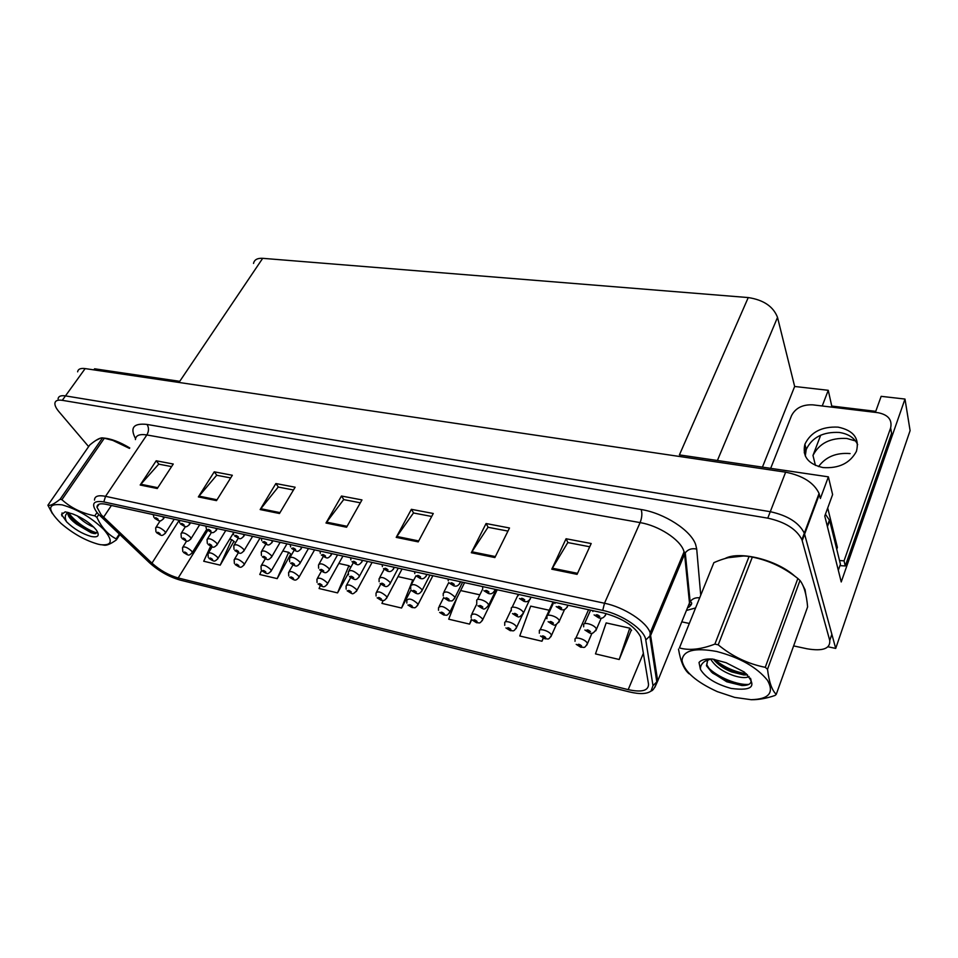 <?xml version="1.0" encoding="UTF-8"?>
<svg xmlns="http://www.w3.org/2000/svg" width="958" height="958" viewBox="0 0 958 958"><rect width="100%" height="100%" fill="white"/><g stroke="black" fill="none" stroke-linecap="round" stroke-linejoin="round"><path stroke-width="1.44" d="M855.53 440.943L846.848 438.477C830.514 437.59 819.222 443.255 812.983 455.457L815.45 465.444M875.384 412.383L881.156 396.337L904.987 399.055L841.232 581.961L824.766 516.051L832.61 494.579L828.383 476.844L820.371 498.483L819.078 493.442C813.989 482.772 802.852 475.683 785.644 472.174L85.154 368.591C80.58 368.004 78.077 369.081 77.634 371.836M253.523 263.438C254.289 259.738 257.355 258.037 262.684 258.325L748.246 297.567L679.414 454.906L828.383 476.844M93.824 369.872L94.591 368.794L179.745 381.332L262.684 258.325M793.631 645.908L807.079 648.794C822.85 651.452 830.406 648.674 829.748 640.447L801.918 539.677C796.601 529.175 785.213 521.99 767.765 518.146L62.282 400.324L65.479 395.894C60.905 395.223 58.438 396.229 58.067 398.911C58.438 396.229 60.905 395.223 65.479 395.894L770.268 511.692L65.479 395.894L85.154 368.591M829.748 640.447L831.867 634.304L804.325 533.199C799.032 522.661 787.692 515.5 770.268 511.692C787.692 515.5 799.032 522.661 804.325 533.199L835.711 648.422L910.1 430.633L904.987 399.055M818.527 466.594C825.784 456.81 836.31 452.475 850.105 453.577M828.059 646.794L835.711 648.422M748.246 297.567C763.562 299.902 773.322 306.512 777.525 317.385L794.661 386.481L762.424 467.133M794.661 386.481L828.251 390.301L822.227 405.988M805.941 448.392L804.253 452.787M875.768 411.341L831.748 406.06L828.251 390.301M831.748 406.06L831.352 407.078M820.683 435.183L812.983 455.457M805.906 595.026L805.043 589.709L802.756 585.11M101.129 514.745L96.998 507.249C97.033 504.1 99.991 503.106 105.871 504.267L604.031 613.096C622.688 618.269 634.879 626.185 640.615 636.83L648.53 684.216C648.518 690.742 641.74 692.55 628.197 689.64L178.188 577.973C168.74 575.255 159.998 570.309 151.963 563.148L101.129 514.745M98.375 514.123L149.592 562.849C158.908 571.148 169.039 576.872 179.984 580.033L629.334 691.904C639.693 694.358 646.949 694.071 651.081 691.029L652.985 685.665L645.776 639.992C644.806 629.909 622.317 614.365 602.726 610.414L103.811 501.92C93.417 500.292 90.998 503.621 96.554 511.919L98.375 514.123M577.063 574.357L591.194 543.533L566.07 538.755L551.784 569.196L577.063 574.357M589.709 546.767L567.795 542.563L551.784 569.196M567.95 542.599L566.07 538.755M494.867 557.556L509.5 527.99L486.077 523.535L471.312 552.742L494.867 557.556M507.968 531.091L487.993 527.271L471.312 552.742M488.173 527.295L486.077 523.535M418.215 541.881L433.267 513.488L411.377 509.321L396.217 537.378L418.215 541.881M431.687 516.47L413.461 512.973L396.217 537.378M413.64 513.009L411.377 509.321M157.268 488.52L173.254 464.031L156.202 460.786L140.179 485.023L157.268 488.52M171.578 466.606L158.729 464.139L140.179 485.023M158.932 464.187L156.202 460.786M216.496 500.627L232.339 475.264L214.245 471.827L198.354 496.915L216.496 500.627M230.674 477.934L216.676 475.252L198.354 496.915M216.879 475.288L214.245 471.827M279.473 513.512L295.124 487.215L275.88 483.55L260.169 509.56L279.473 513.512M293.483 489.981L278.215 487.047L260.169 509.56M278.407 487.083L275.88 483.55M346.58 527.235L361.968 499.92L341.467 496.028L325.995 523.02L346.58 527.235M360.34 502.794L343.671 499.597L325.995 523.02M343.862 499.633L341.467 496.028M129.773 447.949C119.57 441.842 110.781 438.536 103.404 438.034L102.53 437.89C100.027 437.65 95.764 440.021 89.753 444.991L47.9 505.237L52.403 513.632M100.494 438.153L95.8 440.476M794.948 576.285C776.95 559.807 739.372 550.551 725.014 558.538M62.282 400.324C57.72 399.642 55.253 400.636 54.893 403.294C54.762 405.521 56.103 408.3 58.905 411.641L88.627 446.608M681.785 621.85L688.898 623.371M549.209 610.246L530.684 606.127L519.763 635.98L541.965 641.237L543.366 638.196M619.203 659.499L629.777 628.173L606.163 622.916L595.493 653.895L619.203 659.499L631.286 630.005M320.271 585.685L319.074 588.523L337.551 592.894L348.161 573.674M261.57 570.417L259.762 574.501L277.197 578.62L290.777 554.059M210.58 546.252L203.719 561.244L220.208 565.148L233.932 541.39M457.014 597.708L448.715 619.191L469.564 624.113L471.779 619.622M383.14 600.462L381.943 603.396L401.558 608.031L411.03 589.912M401.558 608.031L412.79 579.913L398.001 576.62M412.79 579.913L413.497 580.572M337.551 592.894L348.916 565.711L338.821 563.46M348.916 565.711L350.784 567.34M277.197 578.62L288.669 552.311L282.79 550.994M288.669 552.311L291.232 554.431M220.208 565.148L231.752 539.653L229.657 539.186M231.752 539.653L234.399 541.749M479.838 594.822L460.606 590.547M469.564 624.113L471.456 619.155M541.965 641.237L543.114 638.064M629.777 628.173L631.597 630.388M182.798 551.509L182.511 547.617C184.14 546.096 187.157 547.222 191.564 551.018L192.33 552.479C190.283 554.85 188.726 555.604 187.648 554.766L186.487 554.119L186.93 553.389C184.87 551.82 183.948 551.604 184.164 552.742L185.876 553.473M186.367 554.095L187.385 554.706M185.924 553.485L186.487 554.119M155.974 531.858L155.663 527.822C157.28 526.301 160.297 527.451 164.728 531.271L165.554 532.828C163.411 535.199 161.854 535.953 160.884 535.115L159.651 534.432L160.058 533.654C157.962 532.073 157.04 531.858 157.304 533.031L159.028 533.774M159.531 534.408L160.609 535.055M159.256 533.498L159.651 534.432M162.86 516.721L163.71 518.362C161.471 520.793 159.902 521.583 158.98 520.709L157.687 519.99L158.082 519.176C155.938 517.536 155.004 517.332 155.28 518.553L157.04 519.308M157.555 519.966L158.693 520.649M157.268 519.02L157.687 519.99M208.257 557.388L208.006 553.592C209.67 551.988 212.748 553.113 217.238 556.993L217.957 558.394C215.933 560.837 214.341 561.628 213.179 560.777L212.041 560.119L212.532 559.388C210.461 557.807 209.515 557.592 209.694 558.718L211.922 560.095L210.449 558.73L211.682 559.185L212.041 560.119M211.922 560.095L212.916 560.717M234.375 563.424L234.159 559.723C235.872 558.035 239.009 559.161 243.583 563.124L244.254 564.478C242.278 566.992 240.662 567.807 239.392 566.932L238.267 566.286L238.805 565.543C236.734 563.951 235.764 563.723 235.896 564.873L238.135 566.25L236.674 564.885L237.931 565.34L238.267 566.286M238.135 566.25L239.129 566.873M261.199 569.615L261.019 566.022C262.779 564.238 265.977 565.376 270.623 569.423L271.27 570.705C269.294 573.315 267.629 574.165 266.312 573.267L265.198 572.609L265.785 571.878C263.713 570.261 262.72 570.034 262.803 571.172L265.067 572.573L263.606 571.207L264.887 571.663L265.198 572.609M265.067 572.573L266.049 573.207M288.753 575.962L288.598 572.489C290.406 570.609 293.675 571.746 298.417 575.89L299.016 577.111C297.088 579.794 295.399 580.68 293.95 579.758L292.861 579.111L293.507 578.381C291.424 576.752 290.394 576.512 290.442 577.65L292.729 579.075L291.268 577.71L292.585 578.153L292.861 579.111M292.729 579.075L293.687 579.698M181.302 537.534L181.026 533.594C182.679 531.977 185.768 533.127 190.271 537.043L191.049 538.552C188.954 540.983 187.361 541.773 186.295 540.911L185.086 540.228L185.529 539.45C183.421 537.845 182.487 537.63 182.715 538.815L184.451 539.558M184.954 540.204L186.02 540.851M184.69 539.27L185.086 540.228M207.311 543.366L207.06 539.51C208.76 537.809 211.91 538.959 216.496 542.958L217.238 544.419C215.131 546.934 213.514 547.76 212.389 546.862L211.191 546.18L211.682 545.401C209.574 543.785 208.605 543.569 208.784 544.743L211.059 546.156L209.551 544.755L210.82 545.21L211.191 546.18M211.059 546.156L212.113 546.802M234.003 549.341L233.8 545.605C235.548 543.809 238.758 544.946 243.428 549.042L244.122 550.431C242.063 553.041 240.422 553.892 239.177 552.982L238.003 552.299L238.542 551.521C236.434 549.88 235.44 549.653 235.572 550.838L237.871 552.263L236.375 550.862L237.656 551.317L238.003 552.299M237.871 552.263L238.913 552.922M261.438 555.472L261.271 551.856C263.055 549.964 266.336 551.101 271.102 555.281L271.749 556.622C269.725 559.304 268.036 560.191 266.707 559.268L265.546 558.574L266.144 557.796C264.025 556.143 263.007 555.915 263.091 557.101L265.414 558.538L263.917 557.137L265.234 557.592L265.546 558.574M265.414 558.538L266.432 559.197M188.954 522.421L189.768 524.002C187.564 526.517 185.96 527.331 184.942 526.445L183.661 525.726L184.116 524.912C181.96 523.248 181.002 523.044 181.23 524.277L183.529 525.691L181.984 524.254L183.241 524.721L183.661 525.726M183.529 525.691L184.654 526.385M215.766 528.277L216.532 529.798C214.352 532.397 212.724 533.247 211.61 532.337L210.341 531.618L210.844 530.792C208.688 529.127 207.706 528.912 207.886 530.145L210.209 531.582L208.676 530.133L209.958 530.6L210.341 531.618M210.209 531.582L211.323 532.277M243.308 534.301L244.027 535.761C241.883 538.456 240.219 539.33 239.009 538.396L237.764 537.666L238.326 536.851C236.159 535.163 235.141 534.935 235.285 536.181L237.632 537.642L236.099 536.181L237.416 536.648L237.764 537.666M237.632 537.642L238.734 538.336M271.629 540.48L272.312 541.881C270.204 544.659 268.491 545.569 267.186 544.623L265.953 543.893L266.575 543.066C264.396 541.366 263.354 541.126 263.45 542.384L265.821 543.857L264.288 542.408L265.629 542.863L265.953 543.893M265.821 543.857L266.899 544.551M97.213 439.602L98.411 438.968M105.033 438.369C112.17 439.231 120.385 442.464 129.701 448.057M98.207 544.204L100.566 544.695C112.266 545.832 113.331 540.767 103.763 529.475C91.202 517.428 77.323 509.225 62.15 504.866C47.265 503.13 46.87 509.297 60.953 523.355C73.047 533.678 85.466 540.623 98.207 544.204M119.822 534.66L116.373 539.905C110.601 544.036 106.434 545.773 103.859 545.114L102.757 544.97M116.373 539.905L116.157 538.863L119.259 534.133M98.77 514.566L96.902 517.368C101.572 527.511 108.003 534.684 116.157 538.863M96.902 517.368L94.782 515.835L97.021 512.518M129.462 448.404L112.864 440.429L104.338 438.213L61.911 499.669C70.868 507.86 81.825 513.249 94.782 515.835M61.911 499.669L60.091 499.274L102.53 437.89M129.629 448.164L113.99 440.656L107.559 438.932M104.338 438.213L103.416 438.046M77.239 515.787C82.651 521.188 88.16 524.948 93.752 527.092M68.605 512.518L67.922 514.015C68.246 516.745 71.143 520.134 76.604 524.194L91.13 532.756L93.752 533.462L97.644 532.157M67.922 514.015L68.868 512.638C68.832 515.452 70.892 518.829 75.035 522.757L76.604 524.194M91.094 536.444C98.291 537.809 100.015 535.642 96.267 529.966C90.591 523.248 82.807 517.931 72.916 514.015L65.192 511.847L61.54 514.53L66.617 521.847C73.958 528.948 82.113 533.822 91.094 536.444M66.617 521.847C64.593 517.895 64.845 514.973 67.359 513.081M47.9 505.237C49.924 506.087 53.995 504.1 60.091 499.274M68.844 513.045C74.125 521.212 89.609 531.546 97.345 532.923M62.078 512.913L61.803 515.895M67.168 512.159L67.587 512.925M69.527 515.703L73.886 520.362C81.598 527.163 88.89 531.57 95.764 533.594M727.996 557.724L743.48 555.999M749.384 556.55C765.071 558.969 779.094 564.705 791.44 573.77M804.145 588.535L805.259 592.248M836.741 549.245L837.388 547.425L827.712 507.979M838.106 427.136C821.88 426.37 810.815 432.07 804.9 444.237C802.085 456.379 808.121 464.151 823.006 467.576C838.873 468.618 850.009 463.217 856.416 451.362C859.745 438.501 853.638 430.429 838.106 427.136M805.295 456.008L806.217 449.47C812.097 437.327 823.126 431.663 839.28 432.453C848.465 433.854 854.596 437.938 857.673 444.692M770.675 468.342L791.583 415.521C795.583 407.976 802.648 404.42 812.791 404.851L877.995 412.694C888.15 414.718 892.365 419.796 890.629 427.939L844.046 560.861L845.279 565.95L839.938 565.639M839.519 560.526L844.046 560.861M890.629 427.939L891.587 433.339L845.279 565.95M827.413 526.661L829.652 520.481L825.437 514.207M838.31 570.273L840.429 564.214L829.652 520.481M734.666 697.4L751.048 699.687C768.939 699.232 774.423 692.778 767.502 680.336C756.88 667.211 739.911 657.583 716.632 651.464C694.442 647.44 682.898 650.494 682.012 660.637C684.323 671.606 696.083 681.928 717.303 691.628L734.666 697.4M776.243 694.358L807.618 606.893C806.528 594.523 803.99 585.697 800.002 580.44L767.514 669.271C769.035 681.952 771.932 690.323 776.243 694.358L775.082 695.436C766.783 698.322 758.987 699.759 751.707 699.723M767.514 669.271L765.262 667.331L797.846 578.488C784.123 567.567 768.963 560.43 752.341 557.101L749.072 556.502C738.534 554.886 726.811 556.933 713.878 562.657L679.438 647.931C689.269 650.698 701.076 649.428 714.872 644.099L749.072 556.502M752.341 557.101L718.225 644.842C732.235 656.374 747.911 663.87 765.262 667.331M718.225 644.842L714.872 644.099M800.002 580.44L797.846 578.488M710.585 658.996C715.063 666.337 722.895 671.929 734.067 675.749C741.193 677.905 746.222 678.168 749.144 676.528M713.303 659.176C717.686 664.553 723.805 668.804 731.649 671.929L743.791 674.947L747.491 674.791M710.68 658.972L707.651 660.373L706.453 665.762L711.698 672.229L726.763 681.785L741.935 685.533C749.647 685.545 752.485 683.102 750.449 678.216M707.878 659.02L706.8 664.864L711.315 671.893M731.146 688.431C753.359 691.329 757.718 685.856 744.21 671.989L726.044 662.697L712.548 659.068C705.711 658.637 701.196 659.775 699.017 662.493L700.418 669.319C705.483 677.737 715.734 684.108 731.146 688.431M700.418 669.319C700.262 665.942 701.855 663.211 705.208 661.128L708.908 659.487M713.878 562.657L679.438 647.931M689.149 673.845C684.132 669.738 680.587 661.487 678.504 649.105M714.369 659.355C724.009 667.127 734.678 671.929 746.378 673.761M707.746 667.127C717.398 677.462 738.498 685.557 748.94 684.359M716.919 663.08L732.523 671.498L745.24 674.971M712.489 673.007L727.206 681.258L742.618 685.545M317.05 582.464L316.942 579.147C318.798 577.171 322.139 578.297 326.965 582.536L327.528 583.685C325.636 586.464 323.912 587.374 322.355 586.44L321.277 585.781L321.984 585.051C319.9 583.41 318.846 583.159 318.834 584.308L321.146 585.757L319.697 584.38L321.038 584.835L321.277 585.781M321.146 585.757L322.092 586.38M346.149 589.146L346.077 585.985C347.982 583.901 351.394 585.027 356.316 589.362L356.831 590.451C354.173 593.541 352.412 594.487 351.55 593.301L350.496 592.643L351.263 591.912C349.167 590.26 348.089 590.008 348.017 591.158L350.353 592.619L348.916 591.242L350.281 591.685L350.496 592.643M350.353 592.619L351.287 593.241M376.063 595.996L376.027 593.026C377.979 590.835 381.476 591.948 386.505 596.391L386.972 597.397C383.631 602.307 383.272 599.864 381.571 600.367L380.53 599.708L381.368 598.978C379.272 597.301 378.159 597.038 378.027 598.199L380.386 599.672L378.973 598.295L380.362 598.738L380.53 599.708M380.386 599.672L381.296 600.295M289.639 561.771L289.496 558.286C291.34 556.287 294.681 557.424 299.543 561.711L300.153 562.969C298.154 565.759 296.429 566.669 295.004 565.723L293.855 565.028L294.513 564.25C292.382 562.574 291.34 562.346 291.376 563.543L293.711 564.992L292.238 563.579L293.567 564.034L293.855 565.028M293.711 564.992L294.729 565.663M318.619 568.226L318.523 564.897C320.403 562.789 323.828 563.927 328.786 568.31L329.348 569.507C327.385 572.369 325.636 573.327 324.091 572.357L322.954 571.663L323.684 570.896C321.553 569.196 320.475 568.956 320.451 570.154L322.822 571.627L321.349 570.214L322.714 570.669L322.954 571.663M322.822 571.627L323.816 572.297M348.437 574.86L348.365 571.71C350.317 569.483 353.813 570.609 358.867 575.099L359.382 576.213C357.442 579.195 355.646 580.189 354.005 579.183L352.903 578.488L353.682 577.722C351.55 576.009 350.436 575.758 350.365 576.967L352.76 578.452L351.287 577.039L352.688 577.494L352.903 578.488M352.76 578.452L353.73 579.123M379.117 581.674L379.081 578.716C381.08 576.369 384.661 577.494 389.822 582.093L390.289 583.123C388.421 586.188 386.589 587.218 384.793 586.212L383.703 585.518L384.565 584.739C382.422 583.015 381.272 582.751 381.14 583.961L383.559 585.482L382.098 584.057L383.535 584.512L383.703 585.518M383.559 585.482L384.517 586.14M300.764 546.85L301.399 548.168C299.315 551.054 297.579 552 296.154 551.018L294.944 550.287L295.627 549.473C293.447 547.736 292.37 547.509 292.406 548.766L294.801 550.263L293.292 548.802L294.657 549.257L294.944 550.287M294.801 550.263L295.866 550.958M330.738 553.401L331.324 554.634C329.265 557.628 327.48 558.622 325.959 557.604L324.774 556.873L325.516 556.059C323.337 554.311 322.223 554.059 322.211 555.329L324.63 556.837L323.121 555.377L324.522 555.832L324.774 556.873M324.63 556.837L325.684 557.544M361.585 560.131L362.124 561.292C360.112 564.382 358.292 565.424 356.639 564.382L355.478 563.651L356.292 562.837C354.101 561.065 352.963 560.813 352.879 562.083L355.322 563.615L353.825 562.154L355.262 562.609L355.478 563.651M355.322 563.615L356.352 564.322M393.367 567.076L393.846 568.142C392.265 570.98 390.397 572.058 388.229 571.363L387.092 570.633L387.978 569.806C385.775 568.022 384.601 567.771 384.457 569.04L386.936 570.597L385.451 569.124L386.924 569.579L387.092 570.633M386.936 570.597L387.942 571.303M406.839 603.037L406.827 600.259C408.85 597.96 412.419 599.073 417.556 603.612L417.975 604.546C414.658 609.587 414.287 607.121 412.443 607.623L411.437 606.965L412.335 606.234C410.24 604.546 409.09 604.27 408.91 605.432L411.293 606.929L409.88 605.552L411.305 605.995L411.437 606.965M411.293 606.929L412.179 607.552M438.513 610.27L438.536 607.719C440.608 605.288 444.272 606.402 449.506 611.048L449.889 611.887C446.596 617.084 446.212 614.593 444.225 615.096L443.243 614.437L444.213 613.719C442.105 611.994 440.931 611.719 440.68 612.88L443.087 614.401L441.686 613.024L443.147 613.467L443.243 614.437M443.087 614.401L443.961 615.024M471.12 617.706L471.168 615.395C473.312 612.845 477.06 613.946 482.413 618.712L482.748 619.455C479.407 624.82 479.192 622.257 476.94 622.784L475.982 622.125L477.036 621.407C474.929 619.682 473.707 619.395 473.396 620.556L475.827 622.089L474.438 620.712L475.934 621.155L475.982 622.125M475.827 622.089L476.677 622.712M504.71 625.346L504.782 623.299C503.525 619.646 514.302 622.712 516.302 626.592L516.59 627.25C513.284 632.759 513.057 630.184 510.638 630.711L509.704 630.053L510.842 629.334C508.722 627.586 507.477 627.286 507.093 628.46L509.548 630.005L508.171 628.628L509.716 629.071L509.704 630.053M509.548 630.005L510.375 630.639M539.318 633.214L539.414 631.442C538.037 627.634 549.305 630.735 551.233 634.723L551.461 635.274C548.12 640.974 548 638.327 545.365 638.878L544.455 638.208L545.677 637.501C543.557 635.729 542.276 635.429 541.809 636.603L544.288 638.172L542.935 636.795L544.515 637.238L544.455 638.208M544.288 638.172L545.09 638.794M575.016 641.309L575.099 639.848C573.614 635.884 585.386 639.022 587.242 643.105L587.422 643.548C584.093 649.404 584.045 646.734 581.159 647.285L580.285 646.626L581.59 645.932C579.482 644.135 578.153 643.824 577.602 644.997L580.117 646.59L578.776 645.213L580.392 645.644L580.285 646.626M580.117 646.59L580.883 647.213M410.695 588.667L410.695 585.925C412.754 583.458 416.419 584.572 421.688 589.278L422.119 590.224C420.275 593.409 418.395 594.475 416.479 593.445L415.413 592.739L416.347 591.972C414.191 590.224 413.018 589.96 412.826 591.17L415.269 592.715L413.82 591.29L415.293 591.733L415.413 592.739M415.269 592.715L416.203 593.373M443.219 595.864L443.243 593.361C445.362 590.763 449.122 591.876 454.511 596.69L454.882 597.541C451.781 602.187 452.499 600.582 449.11 600.894L448.081 600.187L449.086 599.421C446.931 597.66 445.721 597.385 445.458 598.594L447.913 600.151L446.488 598.726L447.997 599.181L448.081 600.187M447.913 600.151L448.835 600.822M476.725 603.265L476.785 601.013C475.575 597.313 486.221 600.355 488.329 604.33L488.652 605.073C485.91 608.653 483.934 609.815 482.724 608.558L481.73 607.863L482.808 607.097C480.653 605.312 479.407 605.025 479.072 606.246L481.563 607.827L480.15 606.402L481.682 606.845L481.73 607.863M481.563 607.827L482.449 608.486M511.273 610.881L511.344 608.905C510.015 605.049 521.152 608.126 523.188 612.198L523.463 612.845C520.781 616.533 518.757 617.742 517.38 616.473L516.41 615.766L517.583 615.012C515.416 613.204 514.135 612.904 513.727 614.138L516.242 615.731L514.841 614.306L516.422 614.749L516.41 615.766M516.242 615.731L517.104 616.401M546.898 618.724L546.982 617.048C545.521 613.024 557.173 616.138 559.149 620.317L559.364 620.844C556.706 624.688 554.622 625.945 553.113 624.628L552.179 623.921L553.437 623.167C551.281 621.335 549.952 621.035 549.461 622.269L552 623.886L550.622 622.46L552.239 622.904L552.179 623.921M552 623.886L552.838 624.544M583.661 626.795L583.745 625.454C582.153 621.263 594.367 624.4 596.235 628.688L596.415 629.107C593.768 633.094 591.625 634.4 589.984 633.034L589.074 632.34L590.427 631.585C588.272 629.741 586.907 629.43 586.332 630.651L588.907 632.292L587.529 630.879L589.206 631.31L589.074 632.34M588.871 630.963L588.583 631.597M588.907 632.292L589.709 632.963M588.931 631.011L588.655 631.609M426.094 574.225L426.526 575.195C424.945 578.153 423.029 579.267 420.766 578.56L419.652 577.818L420.622 577.003C418.418 575.195 417.209 574.932 416.993 576.201L419.496 577.782L418.023 576.309L419.532 576.764L419.652 577.818M419.496 577.782L420.478 578.488M459.828 581.602L460.199 582.464C458.642 585.53 456.667 586.703 454.308 585.961L453.218 585.23L454.26 584.416C452.056 582.584 450.811 582.308 450.535 583.59L453.062 585.194L451.601 583.721L453.146 584.164L453.218 585.23M453.062 585.194L454.02 585.901M494.615 589.194L494.939 589.948C493.346 593.17 491.322 594.379 488.879 593.613L487.826 592.87L488.951 592.056C486.748 590.2 485.466 589.924 485.107 591.206L487.658 592.834L486.209 591.361L487.802 591.804L487.826 592.87M487.658 592.834L488.592 593.541M530.504 597.038L530.768 597.684C529.199 601.013 527.116 602.283 524.553 601.492L523.523 600.75L524.745 599.936C522.529 598.067 521.212 597.78 520.769 599.061L523.355 600.714L521.93 599.241L523.547 599.672L523.523 600.75M523.355 600.714L524.254 601.42M567.543 605.133L567.759 605.648C566.202 609.12 564.07 610.45 561.364 609.623L560.37 608.881L561.687 608.079C559.472 606.186 558.107 605.875 557.58 607.168L560.191 608.845L558.777 607.372L560.454 607.803L560.37 608.881M560.143 607.48L559.855 608.114M560.191 608.845L561.065 609.551M560.202 607.528L559.927 608.126M605.803 613.515L605.959 613.886C604.39 617.503 602.199 618.88 599.373 618.018L598.427 617.275L599.828 616.473C597.624 614.557 596.211 614.246 595.601 615.551L598.235 617.239L596.846 615.766L598.558 616.198L598.427 617.275M598.211 615.838L597.924 616.509M598.235 617.239L599.073 617.946M598.271 615.886L597.996 616.521M785.644 472.174L767.765 518.146M819.353 494.388L802.217 540.599M777.525 317.385L717.398 460.499M135.533 438.62C129.737 427.687 133.569 422.957 147.017 424.43L641.165 509.524C642.351 513.332 641.992 517.691 640.1 522.601L146.849 434.956C139.569 433.83 135.761 435.375 135.425 439.59M641.165 509.524C664.337 513.177 690.91 530.337 695.652 544.575L696.717 549.078L700.645 594.307M645.776 639.992L650.781 635.118L684.575 554.143L683.677 550.563C679.737 539.246 658.589 525.631 640.1 522.601L604.498 603.241C624.053 607.156 646.782 621.946 650.195 632.855L657.715 680.982L654.829 687.389M691.46 604.318L689.497 604.63M652.985 685.665L657.715 680.982L689.485 602.941L684.575 554.143L685.269 552.85C688.048 549.305 691.868 548.048 696.717 549.078M602.726 610.414L604.498 603.241L105.548 496.328L103.811 501.92M94.483 500.112C94.567 496.184 98.255 494.915 105.548 496.328L146.849 434.956C148.981 431.16 149.041 427.651 147.017 424.43M695.077 608.091L686.431 610.462M686.742 609.671L690.143 601.696C692.251 598.798 695.292 597.493 699.244 597.768M628.197 689.64L643.441 653.116M103.56 517.248L111.415 505.477M151.963 563.148L179.17 520.314M178.188 577.973L207.73 530.385M688.598 594.164L689.341 593.732M347.095 526.313L326.582 522.134M279.999 512.626L260.768 508.71M217.023 499.789L198.953 496.1M157.795 487.706L140.79 484.233M418.718 540.935L396.792 536.456M495.358 556.562L471.863 551.772M577.542 573.327L552.323 568.19M206.677 529.391L191.911 553.197M174.236 519.2L165.123 533.558M164.525 517.081L163.255 519.128M233.237 533.319L217.526 559.173M260.085 537.965L243.811 565.292M286.969 543.833L270.803 571.591M314.583 549.868L298.537 578.045M199.671 524.756L190.606 539.318M225.789 530.469L216.771 545.234M252.601 536.324L243.643 551.317M280.143 542.336L271.258 557.556M190.546 522.769L189.289 524.828M217.262 528.6L216.029 530.684M244.733 534.6L243.524 536.696M272.958 540.779L271.773 542.887M342.94 556.059L327.025 584.679M372.087 562.43L356.316 591.505M402.061 568.98L386.445 598.51M308.452 548.527L299.638 563.975M337.551 554.886L328.822 570.561M367.477 561.424L358.831 577.351M398.265 568.154L389.726 584.32M301.998 547.114L300.836 549.245M331.875 553.64L330.75 555.784M362.627 560.358L361.537 562.514M394.301 567.28L393.235 569.447M432.872 575.71L417.437 605.719M464.582 582.632L449.326 613.144M497.226 589.769L482.173 620.784M522.385 614.988L516.015 628.652M556.43 624.4L550.886 636.747M592.008 633.154L586.835 645.105M429.962 575.075L421.532 591.505M462.606 582.201L454.296 598.894M496.232 589.553L488.041 606.51M529.463 600.139L522.84 614.353M564.573 609.444L558.742 622.449M601.241 618.15L595.78 630.795M426.933 574.405L425.891 576.584M460.559 581.757L459.565 583.937M495.238 589.338L494.28 591.505M531.019 597.145L530.109 599.325M567.95 605.216L567.076 607.396M606.079 613.587L605.276 615.719M819.078 493.442L801.918 539.677M96.998 507.249L99.057 504.195M651.081 691.029C652.781 690.766 654.721 687.916 656.889 682.503L649.907 636.687L650.195 632.855L684.096 551.76L685.269 552.85L690.143 601.696C692.574 602.594 692.083 604.486 688.67 607.36M186.678 540.971L182.978 546.874M183.541 552.479L187.097 554.634M160.19 520.781L156.142 527.08M156.705 532.792L160.309 534.983M153.244 514.614L153.915 517.332M154.657 518.314L158.381 520.565M212.161 546.826L208.485 552.802M209.036 558.454L212.64 560.634M238.35 552.766L234.674 558.885M235.201 564.585L238.853 566.801M265.27 558.813L261.546 565.124M262.073 570.872L265.761 573.135M292.932 564.992L289.148 571.543M289.663 577.339L293.411 579.626M185.493 526.517L181.517 532.804M182.068 538.564L185.732 540.779M211.514 532.325L207.587 538.671M208.114 544.479L211.814 546.731M238.279 538.216L234.351 544.695M234.866 550.563L238.614 552.85M265.797 544.216L261.833 550.886M262.336 556.802L266.144 559.125M179.17 520.278L179.781 522.948M180.583 524.014L184.343 526.301M205.802 526.098L206.365 528.708M207.203 529.87L211.011 532.205M233.177 532.085L233.668 534.624M234.554 535.893L238.422 538.252M261.306 538.228L261.75 540.683M262.672 542.072L266.587 544.479M113.99 440.656L112.864 440.429M93.752 533.462L94.782 533.594M73.886 520.362L75.047 522.757M806.217 449.47L804.9 444.237M829.496 519.919L827.269 526.074M751.048 699.687L751.707 699.735M706.8 664.864L706.453 665.762M707.651 660.373L705.208 661.128M732.523 671.498L731.649 671.929M321.385 571.267L317.517 578.129M318.02 583.973L321.816 586.308M350.652 577.674L346.664 584.907M347.155 590.787L351.011 593.17M380.769 584.164L376.638 591.876M377.117 597.804L381.033 600.235M294.118 550.323L290.094 557.257M290.585 563.22L294.441 565.591M323.253 556.55L319.146 563.807M319.613 569.806L323.529 572.225M353.239 562.885L349.011 570.537M349.466 576.596L353.442 579.051M384.134 569.315L379.751 577.47M380.194 583.566L384.23 586.08M290.238 544.551L290.621 546.91M291.591 548.431L295.567 550.886M319.996 551.054L320.319 553.305M321.337 554.969L325.373 557.472M350.628 557.736L350.891 559.879M351.957 561.699L356.053 564.25M382.17 564.633L382.374 566.633M383.475 568.633L387.643 571.231M407.928 605.013L411.916 607.492M443.722 597.505L439.183 606.426M439.638 612.437L443.686 614.964M476.773 604.019L471.839 614.03M472.282 620.065L476.413 622.652M511.213 609.827L505.465 621.862M505.896 627.921L510.111 630.58M553.053 601.959L540.108 629.933M540.528 636.016L544.827 638.746M588.559 609.719L575.818 638.256M576.225 644.363L580.62 647.165M415.988 575.818L411.389 584.608M411.808 590.751L415.916 593.313M448.763 582.512L443.961 591.96M444.368 598.139L448.548 600.75M482.736 588.954L477.515 599.54M477.91 605.743L482.173 608.426M518.218 594.547L512.099 607.348M512.482 613.587L516.829 616.341M553.88 602.139L547.748 615.407M548.12 621.67L552.562 624.496M590.571 610.162L584.524 623.718M584.883 630.005L589.433 632.903M414.646 571.722L414.802 573.579M415.952 575.77L420.191 578.416M448.128 579.039L448.224 580.728M449.41 583.123L453.721 585.829M482.64 586.583L482.688 588.08M483.898 590.691L488.305 593.469M518.23 594.355L518.242 595.648M519.476 598.51L523.966 601.361M554.957 602.378L554.945 603.456M556.191 606.558L560.777 609.492M592.882 610.665L592.858 611.503M594.092 614.88L598.798 617.886"/></g></svg>

